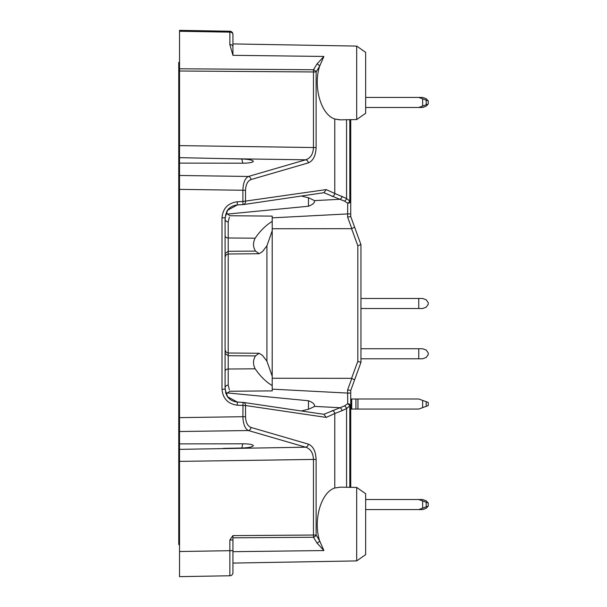 <?xml version="1.0" encoding="UTF-8"?>
<svg xmlns="http://www.w3.org/2000/svg" width="607" height="607" viewBox="0 0 607 607"><rect width="100%" height="100%" fill="white"/><g stroke="black" fill="none" stroke-linecap="round" stroke-linejoin="round"><path stroke-width="0.91" d="M349.822 119.678L349.822 201.107L350.74 201.107L350.74 216.547L360.945 244.598L360.945 362.402L350.74 390.453L350.74 393.078L347.621 393.078L347.728 403.769L344.488 405.916L323.918 414.3L326.209 417.411L245.532 405.522L245.532 416.713C245.782 422.457 247.603 426.038 250.987 427.442L308.303 444.104C313.144 446.122 315.739 451.229 316.103 459.431L313.462 459.431C313.129 452.868 310.526 448.793 305.67 447.192L179.535 449.355L179.535 157.645L241.783 158.988C248.711 159.269 252.565 160.043 253.354 161.325L253.354 161.356C252.747 162.471 249.401 163.086 243.324 163.192L179.535 163.108M339.745 119.845L334.776 119.002C321.012 114.731 312.969 86.702 319.623 66.193L316.103 71.967L316.103 147.569C315.739 155.771 313.144 160.878 308.303 162.896A3.141 2.663 -106.2 0 0 305.67 159.808C310.526 158.207 313.129 154.132 313.462 147.569L313.462 71.967L316.103 71.967A3.141 2.056 -148.6 0 0 313.462 69.752L313.462 71.967L179.535 71.004L179.535 157.645M179.535 71.004L179.535 30.35L179.535 31.268L229.848 32.148A3.141 2.223 0 0 1 232.936 34.371L232.936 42.68M232.936 535.609L232.936 572.629A3.141 3.141 0 0 1 229.848 575.77L179.535 576.65L179.535 449.355M179.535 568.797L179.535 553.083L179.535 568.797M250.987 427.442A3.141 2.663 106.2 0 1 248.354 430.53L179.535 431.531L179.535 417.631L242.891 416.713C243.172 424.103 244.985 428.709 248.354 430.53L305.67 447.192A3.141 2.663 106.2 0 0 308.303 444.104M308.303 162.896L250.987 179.558C247.603 180.962 245.782 184.543 245.532 190.287L179.535 189.369L179.535 175.469L248.354 176.47C244.985 178.291 243.172 182.897 242.891 190.287L242.891 201.478L326.209 189.589L323.918 192.7L339.791 199.293L314.479 200.613L308.948 197.92L301.383 196.023M223.277 448.391L241.783 448.012C248.711 447.731 252.565 446.957 253.354 445.675L253.354 445.644C252.747 444.529 249.401 443.914 243.324 443.808L179.535 443.892M323.341 192.768L323.918 192.7M229.37 217.177L228.202 221.881A3.141 2.921 -0 0 1 225.083 218.96L225.827 214.256L227.033 211.456C225.751 212.245 226.715 213.679 229.932 215.743L272.202 216.107L272.202 221.403C265.896 225.205 260.221 230.797 255.183 238.179L228.202 237.997L228.202 251.283L255.494 251.101C252.967 246.958 252.861 242.648 255.183 238.179M237.254 201.782L242.891 201.478L243.005 204.612L237.36 204.916L227.549 210.25L225.083 217.792L221.995 217.792C222.86 208.436 227.944 203.095 237.254 201.782L237.36 204.916C232.64 205.454 229.188 207.495 227.018 211.039M301.383 410.977L308.948 409.08L313.743 406.902L314.646 405.878M323.918 414.3L323.341 414.232M225.584 392.714L227.033 395.536C225.751 394.762 226.722 393.336 229.932 391.249L272.202 390.893L272.202 385.597C265.896 381.795 260.221 376.203 255.183 368.821L228.202 369.003L228.202 385.119L229.37 389.823M225.812 392.714L225.083 388.04A3.141 2.921 -0 0 1 228.202 385.119M225.083 217.792L225.083 389.208L227.549 396.75L237.36 402.084L237.254 405.218C227.936 403.898 222.852 398.556 221.995 389.208L221.995 217.792M356.688 560.914L365.657 554.631L365.657 493.726L356.688 487.444L356.688 560.914L232.936 563.076M272.202 228.748L351.567 228.664L354.617 227.215M360.945 244.598L357.834 245.721L351.567 228.664M354.617 379.785L351.567 378.336L357.834 361.279L357.834 245.721M351.567 378.336L272.202 378.252M356.688 119.556L365.657 113.274L365.657 52.369L356.688 46.086L356.688 119.556L340.497 119.837L334.776 119.002L334.776 193.481L326.209 189.589M316.991 543.03L313.462 537.248A3.141 2.056 -31.4 0 0 316.103 535.033L319.623 540.807L323.895 550.557L316.991 543.03A3.141 2.056 -31.4 0 0 319.623 540.807C312.969 520.298 321.012 492.269 334.776 487.998L340.497 487.155L356.688 487.444M272.202 385.597L272.202 376.203L266.921 361.173L266.921 245.827L272.202 230.797L272.202 221.403M272.202 376.203L272.202 230.797M266.921 361.173L262.482 355.406L259.166 353.282L228.202 353.008L228.202 355.717L255.494 355.899L259.166 353.282M255.183 368.821C252.861 364.352 252.967 360.042 255.494 355.899M266.921 245.827L262.482 251.594L259.166 253.718L255.494 251.101M227.223 392.896L308.47 400.757C312.962 402.494 314.965 404.376 314.479 406.387L339.791 407.707A3.141 2.36 72.9 0 1 342.029 410.704L334.776 413.519L334.776 487.998M308.47 197.715L308.47 206.243L227.223 214.104M350.74 487.345L350.74 393.078L350.74 398.996L351.468 398.996L351.468 409.05L350.74 409.05M344.488 405.916A3.141 2.033 58.1 0 1 346.559 408.511L349.822 405.893L350.74 405.893A3.141 2.132 180 0 0 347.728 403.769A3.141 1.798 44.4 0 1 349.822 405.893L349.822 487.322M232.936 558.281L232.936 558.675M232.936 560.337L232.936 561.49M232.936 572.629L232.936 564.32M332.249 196.478A3.141 2.625 114.4 0 0 334.776 193.481L346.559 198.489L349.822 201.107A3.141 1.798 135.6 0 1 347.728 203.231L347.621 213.922L350.74 213.922L350.74 119.655M232.936 46.762L232.936 34.371A3.141 3.141 0 0 0 229.848 31.23L179.535 30.35L229.848 31.23L229.848 44.539L232.936 55.32L232.936 46.762A3.141 2.223 180 0 0 229.848 44.539M346.559 487.269L346.559 408.511L342.029 410.704M308.47 206.243C312.962 204.506 314.965 202.632 314.479 200.613L314.646 201.122M350.74 201.107A3.141 2.132 180 0 1 347.728 203.231L344.488 201.084L339.791 199.293A3.141 2.36 107.1 0 0 342.029 196.296M357.834 361.279L360.945 362.402M250.987 179.558A3.141 2.663 -106.2 0 0 248.354 176.47L305.67 159.808L223.277 158.609M243.012 402.388A3.141 2.686 98.4 0 1 243.293 402.411A3.141 2.686 98.4 0 1 245.532 405.522L237.254 405.218M232.936 540.002L229.848 540.002L232.891 535.617L313.462 535.033L313.462 537.248L232.936 537.832M213.004 576.066L229.848 575.77L229.848 540.002M179.535 68.781L313.462 69.752L316.991 63.97A3.141 2.056 -148.6 0 1 319.623 66.193L323.895 56.443L232.936 55.32M316.991 63.97L323.895 56.443M259.166 253.718L228.202 253.992L228.202 251.283L225.083 253.62M225.083 371.34A3.141 2.345 -0 0 1 228.202 369.003L228.202 355.717L225.083 353.38M346.559 119.731L346.559 198.489A3.141 2.033 121.9 0 1 344.488 201.084M350.74 216.547L347.621 217.101L351.817 228.619M323.69 414.262L243.293 402.411A3.141 3.141 0 0 0 243.005 402.388L242.891 416.713L245.532 416.713M272.202 389.148L347.621 393.078L347.621 389.899L350.74 390.453M241.783 448.012L242.777 443.808M242.777 163.192L241.783 158.988M418.754 298.477L422.639 298.477L426.182 299.767L428.254 302.718L428.254 304.282L426.182 307.233L422.639 308.523L426.182 307.233L422.639 308.523L418.754 308.523L418.754 298.477L360.945 298.477M422.639 508.158L428.254 506.117L428.254 502.975L422.639 500.934L422.639 508.158L418.754 509.569L365.657 509.569M428.254 506.117L428.254 502.975L428.254 506.117M351.468 398.996L418.754 398.996L428.254 402.456L428.254 405.597L418.754 409.05L351.468 409.05M422.639 400.408L422.639 407.638M428.14 502.937L426.182 500.813L422.639 499.523L418.754 499.523L422.639 500.934M418.754 499.523L365.657 499.523M428.14 100.845L426.182 98.713L422.639 97.431L418.754 97.431L428.254 100.883L428.254 104.025L428.254 100.883L428.254 104.025L418.754 107.477L422.639 107.477L426.182 106.187L422.639 107.477L426.182 106.187L428.14 104.063M428.254 101.672L428.254 103.236M422.639 98.842L422.639 106.066M418.754 97.431L365.657 97.431M418.754 107.477L365.657 107.477M428.254 302.718L428.254 304.282M360.945 308.523L418.754 308.523M418.754 348.737L422.639 348.737L426.182 350.027L428.254 352.978L428.254 354.549L426.182 357.5L422.639 358.79L418.754 358.79L418.754 348.737L360.945 348.737M360.945 358.79L418.754 358.79M428.14 506.155L426.182 508.287L422.639 509.569L418.754 509.569M428.254 503.764L428.254 505.328M422.639 509.569L426.182 508.287M422.639 308.523L426.182 307.233M179.535 62.4L178.746 62.4L178.746 544.6L179.535 544.6M179.535 145.619L316.103 147.569M316.103 459.431L316.103 535.033L313.462 535.033L313.462 459.431L179.535 461.381M237.36 402.084L243.005 402.388L237.36 402.084C232.58 401.5 229.135 399.467 227.026 395.969M228.202 221.881L228.202 237.997A3.141 2.345 0 0 1 225.083 235.66M351.817 378.381L347.621 389.899M347.621 217.101L347.621 213.922L272.202 217.852M308.47 409.285L308.47 400.757M225.083 257.133L226.009 254.902L228.202 253.992L228.202 353.008L226.009 352.098L225.083 349.867M323.895 550.557L232.936 551.68M326.209 417.411L334.776 413.519A3.141 2.625 65.6 0 0 332.249 410.522M245.532 190.287L245.532 201.478A3.141 2.686 -98.4 0 1 243.293 204.589A3.141 2.686 -98.4 0 1 243.012 204.612M232.936 550.648L179.535 551.52M232.936 34.371A3.141 3.141 0 0 0 229.848 31.23M225.083 389.208L221.995 389.208M426.182 406.349L426.182 401.697M351.726 398.996L351.726 409.05M355.922 398.996L355.922 409.05M357.955 398.996L357.955 409.05M426.182 506.868L426.182 502.224M426.182 104.776L426.182 100.132M356.688 46.086L232.936 43.924M323.69 192.738L243.293 204.589A3.141 3.141 0 0 1 243.005 204.612L237.36 204.916M226.972 395.332L228.589 398.169M228.619 208.785L226.972 211.668"/></g></svg>
